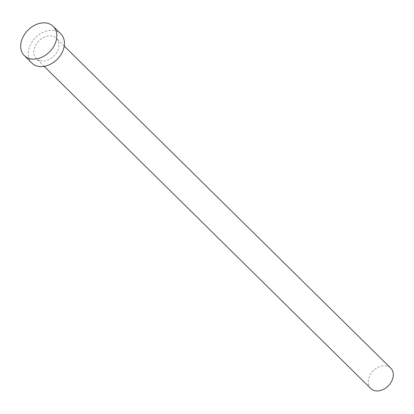 <?xml version="1.0" encoding="UTF-8"?>
<svg xmlns="http://www.w3.org/2000/svg" width="414" height="414" viewBox="0 0 414 414"><rect width="100%" height="100%" fill="white"/><g stroke="black" fill="none" stroke-linecap="round" stroke-linejoin="round"><path stroke-width="0.31" stroke-dasharray="2.07 1.55" d="M370.737 388.513A14.273 10.624 134.6 0 1 371.518 372.838A14.273 10.624 134.6 0 1 387.463 366.209A14.273 10.624 134.6 0 1 390.78 368.191M39.656 60.63A14.273 10.624 134.6 0 1 36.339 58.648A14.273 10.624 134.6 0 1 37.12 42.973A14.273 10.624 134.6 0 1 53.064 36.344A14.273 10.624 134.6 0 1 56.382 38.326A14.273 10.624 134.6 0 1 55.6 54.001A14.273 10.624 134.6 0 1 39.656 60.63M31.925 63.119A20.55 15.297 134.6 0 1 33.053 40.551A20.55 15.297 134.6 0 1 56.009 31.003A20.55 15.297 134.6 0 1 60.791 33.855M44.174 66.38L36.339 58.648M64.217 46.057L56.382 38.326"/><path stroke-width="0.62" d="M64.217 46.057L390.78 368.191A14.273 10.624 134.6 0 1 389.998 383.866A14.273 10.624 134.6 0 1 374.054 390.495A14.273 10.624 134.6 0 1 370.737 388.513L44.174 66.38M53.194 26.361L60.791 33.855A20.55 15.297 134.6 0 1 59.668 56.428A20.55 15.297 134.6 0 1 36.706 65.971A20.55 15.297 134.6 0 1 31.925 63.119L24.328 55.621A20.55 15.297 134.6 0 1 25.451 33.053A20.55 15.297 134.6 0 1 48.412 23.505A20.55 15.297 134.6 0 1 53.194 26.361A20.55 15.297 134.6 0 1 52.066 48.93A20.55 15.297 134.6 0 1 29.109 58.477A20.55 15.297 134.6 0 1 24.328 55.621"/></g></svg>
